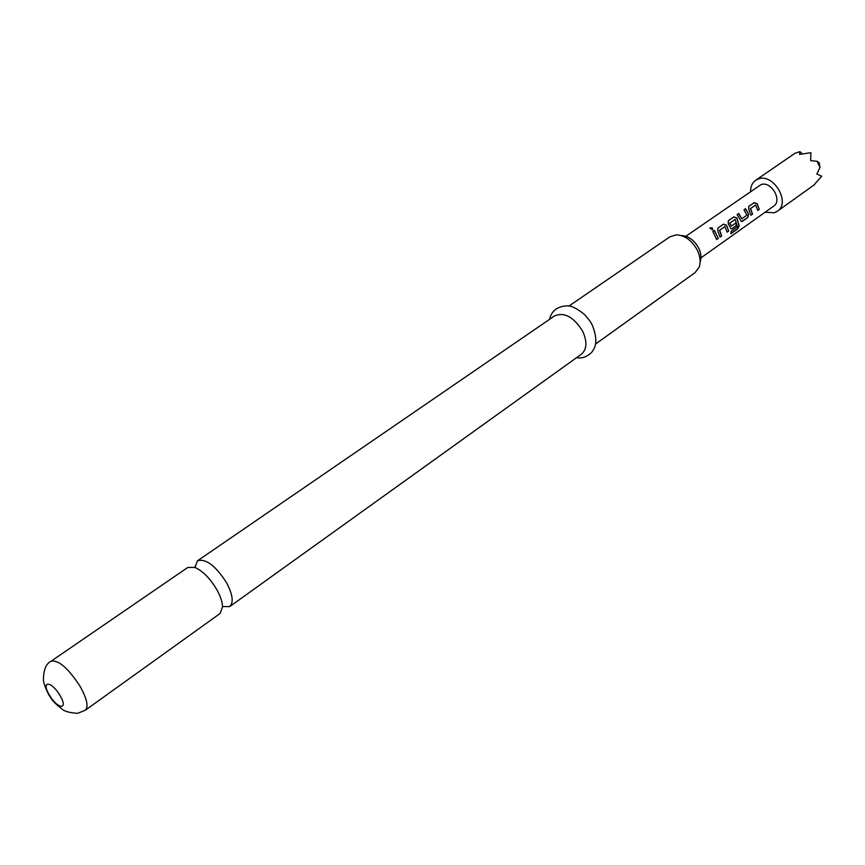 <?xml version="1.0" encoding="UTF-8"?>
<svg xmlns="http://www.w3.org/2000/svg" width="865" height="865" viewBox="0 0 865 865"><rect width="100%" height="100%" fill="white"/><g stroke="black" fill="none" stroke-linecap="round" stroke-linejoin="round"><path stroke-width="1.3" d="M710.143 227.776L712.295 227.938L712.706 229.928L709.862 228.209L712.814 229.82M222.532 606.516L229.69 606.614C233.842 602.559 232.772 594.558 226.479 582.588C215.515 565.624 205.859 558.357 197.534 560.779L194.917 567.429M216.726 589.476C220.445 596.169 222.392 601.986 222.543 606.916L220.067 613.512L85.365 710.187C88.749 706.619 86.922 698.552 79.883 685.988C68.011 667.964 58.398 659.714 51.035 661.249L187.77 567.472L194.809 567.386C202.691 570.889 209.99 578.252 216.726 589.476M681.577 235.615C688.691 236.069 694.433 240.308 698.79 248.32C701.126 253.391 701.569 257.975 700.142 262.073M595.52 344.075L695.103 272.605L699.104 267.263C700.855 262.257 700.304 256.646 697.439 250.407C692.076 240.578 685.048 235.377 676.344 234.826L669.964 236.772L568.878 306.102M197.534 560.779L554.616 315.876C564.477 311.865 573.841 317.012 582.707 331.327C587.346 341.729 586.935 349.341 581.475 354.153L229.69 606.614M750.582 191.468C750.561 186.494 752.247 182.774 755.632 180.309L758.346 178.969C773.505 172.913 791.032 202.778 777.343 211.255L774.218 212.79L765.136 212.206M814.949 183.802L821.75 176.233L816.863 174.06L819.977 167.41L817.155 161.29L810.689 160.674L810.894 152.683L799.541 154.403L799.93 151.624L794.935 153.31L755.632 180.309M750.993 215.244L748.809 209.535L748.776 206.432L754.204 202.626L757.135 203.686L759.286 209.384L757.751 210.465L755.577 205.005L750.571 208.519L752.55 214.152L750.993 215.244M747.771 217.515L741.316 221.537L737.121 214.596L738.699 213.493L741.846 218.737L746.917 215.158L743.987 209.784L745.554 208.692L748.636 214.152L747.771 217.515L742.289 221.397M731.098 231.333L737.477 226.652L735.066 219.407L729.93 223.019L731.325 226.122L735.91 222.932L736.569 225.441L732.017 228.663L731.022 228.803L728.308 223.938L728.287 220.791L733.855 216.888L736.829 217.948L739.229 225.743L737.575 228.955L730.925 233.68L731.098 231.333M720.102 237.086L717.853 231.279L717.842 228.101L723.486 224.154L726.492 225.214L728.719 230.987L727.13 232.123L724.881 226.565L719.669 230.231L721.724 235.94L720.102 237.086M716.653 239.519L712.868 231.582L714.501 230.447L718.274 238.372L716.653 239.519M685.826 236.286L760.995 184.623C771.126 180.634 782.749 200.529 773.624 206.173L700.964 257.856M817.155 161.29L819.263 162.901L819.977 167.41M799.93 151.624L802.169 153.743M712.89 231.604L714.501 230.447M714.36 230.577L718.274 238.372M718.058 238.351L716.631 239.367M724.881 226.565L719.507 230.306L721.507 235.907L720.08 236.924M717.788 228.176L723.345 224.284L726.33 225.3L728.719 230.987M728.514 230.966L727.097 231.961M728.233 220.856L733.715 217.018L736.666 218.034L739.013 225.679L737.369 228.847L730.979 233.377M735.737 223.04L736.353 225.419L732.017 228.663M731.812 228.63L731.044 228.814M735.066 219.407L729.757 223.105L731.228 226.014M742.084 221.364L741.348 221.548M744.008 209.806L745.414 208.822L748.636 214.152M748.441 214.174L747.565 217.493M737.142 214.617L738.569 213.623L741.683 218.64M755.577 205.005L750.398 208.606L752.55 214.152M752.334 214.12L750.961 215.093M748.722 206.508L754.064 202.756L756.962 203.783L759.286 209.384M759.081 209.362L757.729 210.314M59.912 695.374C68.951 710.197 57.836 709.657 49.424 695.092C40.417 680.474 51.284 680.517 59.912 695.374M194.928 567.44L195.717 565.159L195.187 567.537M51.035 661.249C46.223 663.52 43.693 669.488 43.423 679.155C43.131 681.739 44.969 687.037 48.927 695.038C52.203 699.385 51.1 700.369 61.415 708.565C63.913 711.235 69.341 712.814 77.709 713.322L85.365 710.187M576.512 357.71C582.059 358.64 587.119 356.845 591.671 352.347C594.709 348.13 598.948 342.551 592.406 325.391M777.343 211.255L814.679 184.526M549.578 319.326C551.427 311.043 557.092 306.556 566.564 305.875C570.824 305.356 576.814 308.243 584.545 314.536C590.914 321.877 590.687 322.288 592.211 325.013"/></g></svg>
